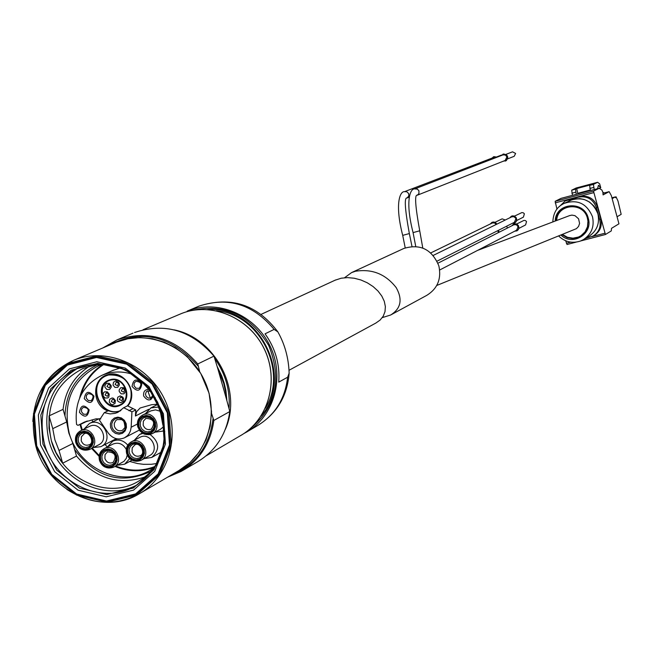 <?xml version="1.0" encoding="UTF-8"?>
<svg xmlns="http://www.w3.org/2000/svg" width="654" height="654" viewBox="0 0 654 654"><rect width="100%" height="100%" fill="white"/><g stroke="black" fill="none" stroke-linecap="round" stroke-linejoin="round"><path stroke-width="0.98" d="M335.052 280.223L341.249 278.203L347.536 277.615L354.19 278.22L360.885 279.969L367.295 282.798L373.091 286.55L378.004 291.03L381.789 296.033L384.282 301.298L385.369 306.579L385.01 311.615L383.228 316.184L380.113 320.059L375.829 323.076L289.199 370.189M197.524 306.759L198.988 306.137C228.091 296.499 253.139 304.257 274.124 329.403L265.058 333.818C275.489 348.435 280.043 364.54 278.727 382.132L287.637 377.219C285.119 398.85 274.999 415.045 257.275 425.779L247.572 431.485M274.124 329.403L277.836 331.84C284.866 344.339 288.635 358.122 289.142 373.181L287.637 377.219M226.292 398.49L217.929 369.052L223.701 383.367L225.589 391.959L226.292 398.49L229.799 411.546L213.85 420.457L211.544 413.41M199.666 371.627L197.778 363.959L213.972 356.128L217.929 369.052M134.021 374.824C122.927 370.867 112.177 371.055 101.754 375.396C82.6 385.263 74.213 401.638 76.575 424.511L78.006 425.362L84.619 421.969M112.341 370.638L120.573 367.826M86.729 421.201L80.605 424.094M87.53 420.996L80.671 424.34M100.732 418.903L95.958 418.854L84.055 422.247M157.344 404.197L151.63 404.703L140.144 407.99L136.629 411.66L135.435 416.009L135.746 409.952L131.936 411.857L131.16 427.226L137.348 424.037M110.64 427.634L110.379 423.841L111.703 420.408L114.36 418.02L117.818 417.138L121.399 417.955L124.383 420.293L126.181 423.702L126.443 427.495L125.11 430.929L122.453 433.316L118.995 434.191L115.423 433.373L112.439 431.035L110.64 427.634M131.16 427.226L130.432 430.97L129.214 433.504L127.489 435.662L124.538 437.788C118.235 440.322 112.799 438.728 108.237 433.005L99.392 420.121L104.256 412.666L110.191 413.917L115.129 413.353L117.908 412.322L123.712 407.712L131.936 411.857M155.023 397.33L160.606 413.058L162.74 424.348L164.792 431.55M144.804 477.028C118.513 485.554 95.746 478.573 76.502 456.075L72.88 443.494L68.809 432.981L66.7 421.969L63.07 409.363L49.066 415.879L49.017 428.337L51.355 440.698C44.3 407.368 54.813 383.326 82.903 368.554L95.1 365.071L107.918 364.499M76.502 456.075L62.686 463.204L59.015 450.451L72.88 443.494M66.7 421.969L52.745 428.648L49.066 415.879M151.18 471.207C121.317 485.104 95.795 477.87 74.613 449.502M155.211 466.367C142.302 471.485 129.149 471.379 115.742 466.04M99.204 455.552L92.255 448.145M82.306 429.948L80.663 424.332M154.213 467.675L149.382 470.716C120.311 487.892 78.145 467.757 69.111 432.784C62.596 401.948 72.332 379.647 98.321 365.897L102.392 364.384M64.967 415.952C65.948 391.599 76.878 374.513 97.757 364.703M63.07 409.363C65.392 390.528 74.123 376.189 89.279 366.346M157.41 463.187L148.769 473.635L142.817 478.499L137.953 481.548C106.659 500.187 61.116 478.458 51.347 440.698L55.974 452.478L62.686 463.204M137.765 484.557C105.188 502.632 59.113 479.897 49.091 441.27C41.848 408.137 51.829 383.546 79.052 367.491M40.507 444.9L38.349 415.045L48.649 387.92L69.479 368.881L96.808 361.752L125.225 368.071L149.038 386.661L163.41 413.827L165.437 444.074L154.753 471.305L133.588 490.099L106.218 496.803L78.079 490.206L54.666 471.689L40.507 444.9M217.259 366.673L221.722 375.862L224.199 383.113L225.9 390.552L226.897 400.616M215.092 359.046C225.548 373.982 230.208 390.373 229.064 408.235M174.209 329.878C215.697 338.143 242.724 390.757 225.319 429.416M52.745 428.648L54.887 439.807L59.015 450.451M119.976 411.145L114.09 412.012L108.155 410.769L104.256 412.666M135.746 409.952L127.546 405.832L123.712 407.712M132.034 386.383C133.408 378.895 136.678 378.053 141.853 383.857C140.479 391.345 137.201 392.187 132.034 386.383M84.268 398.654C85.609 391.215 88.846 390.381 93.98 396.161C92.631 403.6 89.394 404.425 84.268 398.654M79.445 412.331C80.785 404.908 84.014 404.082 89.148 409.854C87.8 417.277 84.57 418.102 79.445 412.331M153.682 395.139C151.074 401.245 147.722 401.507 143.618 395.94C143.193 391.239 145.221 389.097 149.709 389.514M120.957 410.434C101.092 418.895 86.181 384.143 106.12 375.837L108.523 375.012C124.554 369.943 138.885 393.773 127.162 406.02C130.686 402.349 131.879 396.725 130.71 389.138C127.636 379.173 120.238 374.464 108.515 375.012L106.128 375.837C85.551 383.8 100.708 419.492 120.851 410.516M110.297 379.672C124.677 375.208 133.882 399.643 119.993 405.382C105.278 413.017 93.064 386.391 108.49 380.301L110.297 379.672M120.303 405.227C105.801 412.739 93.497 386.718 108.515 380.293C91.282 389.751 108.883 412.077 120.303 405.227L119.993 405.382M117.336 400.084L117.761 397.207L120.197 395.891L122.813 397.142L123.532 398.499L123.099 401.384L120.663 402.701L118.047 401.442L117.336 400.084M109.243 402.153L109.668 399.275L112.096 397.967L113.526 398.286L115.431 400.575L115.006 403.461L112.57 404.761L111.147 404.442L109.243 402.153M103.062 395.711L103.479 392.825L104.534 391.869L107.33 391.836L109.234 394.125L108.817 397.003L107.755 397.959L104.959 397.992L103.062 395.711M104.951 387.184L104.844 385.672L106.43 383.342L109.234 383.309L111.139 385.59L111.245 387.111L109.659 389.441L106.855 389.473L104.951 387.184M113.044 385.1L113.469 382.214L115.905 380.898L118.521 382.149L119.241 383.506L119.339 385.018L117.753 387.356L114.949 387.389L113.044 385.1M119.241 391.558L119.134 390.046L120.72 387.708L123.532 387.675L125.437 389.964L125.543 391.476L123.949 393.814L121.145 393.847L119.241 391.558M111.981 427.193L111.752 423.874L112.921 420.865L115.243 418.764L118.276 417.996L121.415 418.707L124.031 420.759L125.609 423.751L125.838 427.078L124.669 430.087L122.339 432.18L119.306 432.94L116.175 432.229L113.559 430.177L111.981 427.193M114.385 426.343L114.246 423.457L115.807 420.538L117.148 419.598L121.66 419.574L123.933 421.315L125.339 424.65L124.996 427.463L122.421 430.34C118.717 431.558 116.036 430.226 114.385 426.343M152.562 393.43L152.472 396.054L150.772 397.894L148.564 398.139L146.251 396.594L145.458 394.166L146.316 391.771L147.452 390.912L151.09 391.337M81.456 411.685L81.587 409.102L83.287 407.328C88.47 407.753 89.541 410.074 86.508 414.293L83.483 414.186L81.456 411.685M86.271 398.016L86.41 395.408L88.135 393.626C93.334 394.1 94.389 396.438 91.307 400.624L88.29 400.51L86.271 398.016M134.029 385.746L134.176 383.13L135.901 381.339C141.15 381.764 142.229 384.102 139.138 388.353L136.073 388.255L134.029 385.746M121.243 390.92L122.502 388.68L123.655 388.877L124.612 390.168L123.688 392.171L121.243 390.92M115.047 384.462L116.322 382.23L117.802 382.672L118.415 383.726L117.483 385.729L115.047 384.462M106.962 386.547L108.237 384.315L109.708 384.756L110.322 385.811L109.39 387.814L106.962 386.547M105.065 395.065L106.332 392.841L107.804 393.275L108.425 394.329L107.501 396.324L105.065 395.065M111.254 401.515L112.496 399.292L113.976 399.708L114.605 400.763L113.698 402.766L111.254 401.515M119.339 399.447L120.589 397.215L121.734 397.403L122.699 398.687L121.791 400.698L119.339 399.447M92.108 419.835L92.688 421.895M105.049 444.499L107.338 447.001M129.672 461.438L137.479 463.539L143.43 464.315L151.376 464.283L157.246 463.441M139.032 426.637L138.771 422.819L140.12 419.361L142.801 416.95L146.3 416.067L149.913 416.884L152.93 419.247L154.745 422.68L154.998 426.506L153.649 429.964L150.96 432.368L147.461 433.242L143.855 432.425L140.847 430.062L139.032 426.637M150.886 410.884L155.562 409.862L160.05 411.219M163.435 426.8L160.443 429.294L152.276 433.643M145.417 413.663L150.894 407.9L158.57 407.066M164.358 430.021L162.609 431.149L155.031 432.171M127.89 453.304L127.628 449.502L128.969 446.061L131.642 443.665L135.125 442.791L138.73 443.616L141.73 445.979L143.545 449.404L143.806 453.214L142.458 456.656L139.776 459.043L136.294 459.909L132.697 459.083L129.696 456.721L127.89 453.304M139.662 437.452L139.874 437.338C150.477 431.329 160.459 450.353 149.488 455.658L141.231 460.228M134.291 440.297L139.629 434.469L142.817 433.414M150.101 434.501C159.576 442.088 160.107 449.739 151.695 457.465L144.166 458.601M100.716 460.081L100.454 456.288L101.779 452.862L104.436 450.475L107.894 449.609L111.474 450.434L114.466 452.789L116.273 456.198L116.535 459.999L115.202 463.433L112.545 465.811L109.079 466.67L105.507 465.844L102.523 463.49L100.716 460.081M112.725 444.189L112.929 444.082C118.554 442.014 123.001 443.788 126.279 449.396M127.219 455.11L126.32 458.291L123.99 461.332L113.943 467.021M107.395 446.976L112.725 441.213C118.374 438.883 123.385 440.183 127.767 445.112M129.721 458.601L124.628 464.201L117.131 465.28M77.017 442.276L76.747 438.482L78.063 435.057L80.704 432.67L84.153 431.795L87.718 432.613L90.702 434.959L92.5 438.368L92.77 442.161L91.446 445.595L88.797 447.974L85.355 448.84L81.791 448.023L78.815 445.676L77.017 442.276M89.394 426.449L89.606 426.343C100.275 420.686 109.692 439.905 98.664 444.834L90.007 449.306M84.031 429.098L89.475 423.465C102.858 416.41 114.646 440.469 100.847 446.682L93.342 447.581M590.399 190.567L589.614 185.409L590.775 184.82L576.681 188.573L577.923 193.878M594.216 189.554L593.423 184.395L597.633 182.278L599.685 183.897L600.764 187.812L598.443 185.303L597.543 188.671L600.764 187.812M603.642 193.11L603.004 192.758M603.511 192.619L604.353 192.922M603.004 192.742L603.56 192.595M572.471 195.325L571.694 190.175L576.223 187.984M612.308 198.53L615.177 196.952L615.553 197.672L616.035 196.789L617.981 200.999L621.177 214.332L617.294 216.637M569.536 215.624L571.939 215.109L575.029 215.681L578.577 218.804L579.583 223.423L578.577 226.407L576.427 228.655L436.749 285.471M391.19 314.713L426.751 295.371C437.534 288.684 441.573 278.866 438.867 265.916C431.992 249.378 420.334 243.55 403.886 248.438L403.314 248.7M496.95 224.101L494.841 222.188L491.988 222.327M496.885 224.134L495.511 222.589L493.574 221.992L491.996 222.327L490.328 223.962M382.288 317.623L390.659 315.007C400.927 308.606 402.782 299.499 396.242 287.686C385.664 274.067 372.036 268.598 355.367 271.271L351.582 272.595L344.56 277.737M497.212 157.132L493.778 156.658M497.146 157.156L493.786 156.649L492.004 158.113M496.321 157.475L494.032 157.336L404.499 191.679L406.78 191.712L408.701 193.633L408.775 196.086L406.968 198.015L409.33 197.091M507.618 158.889L514.216 156.29L515.614 153.453L512.548 151.826L505.869 154.401M505.526 161.105L507.692 158.62L507.668 156.698L506.834 155.17L503.735 153.968L501.062 155.652M503.228 161.227L506.425 160.565L507.733 157.491L506.122 154.622L502.91 154.164M506.924 156.911L505.428 155.039L503.089 154.867L414.734 188.908L417.383 189.104L418.952 190.862L418.903 193.625L417.236 195.244L505.182 160.459L506.924 156.911M496.239 224.453L494.547 222.908L492.307 222.998L430.757 252.918M505.272 220.014L502.133 218.853L495.078 222.286M498.479 232.562L497.694 230.698M499.166 232.219L498.356 230.363M499.231 232.186L498.422 230.331M507.422 228.042L506.686 226.178M439.676 269.996L516.603 230.208L518.091 226.742L516.431 224.755L513.897 224.763L437.951 263.194M518.9 228.377L525.579 224.927L526.544 221.592L525.44 220.57L523.985 220.39L516.668 224.003M517.012 230.829L518.818 228.687L518.491 225.646L516.349 223.881L513.562 224.101M514.698 231.189L516.938 230.87L518.279 229.701L518.924 227.649L518.426 225.679L517.134 224.314L514.902 223.742L513.578 224.093L511.919 225.761M437.044 261.167L514.379 222.319L515.9 218.828L515.614 218.125L513.905 216.711L511.739 216.834L433.226 255.42M516.701 220.504L523.396 217.153L524.385 213.801L523.298 212.787L521.851 212.591L514.518 216.106M514.78 222.94L516.619 220.799L516.3 217.741L514.183 215.983L511.412 216.172M512.466 223.276L514.706 222.981L516.063 221.812L516.734 219.744L516.235 217.774L514.551 216.188L512.744 215.828L511.42 216.163L509.752 217.815M558.671 236.012C564.991 242.005 572.25 243.68 580.45 241.04L583.401 239.634C591.527 234.197 594.56 226.57 592.499 216.768C586.842 203.386 577.294 198.955 563.862 203.484L561.067 205.176C555.99 208.528 553.235 214.12 552.818 221.943M560.985 235.072C572.569 246.574 593.341 233.789 588.248 218.191C584.12 200.001 555.426 202.552 555.221 221.036M562.505 234.459L567.443 237.271L573.002 238.17L578.479 237.034L580.965 235.734L585.028 231.884L587.464 226.807L587.954 221.142L587.439 218.313C583.654 201.645 557.396 203.549 556.693 220.48M559.137 206.778L565.203 200.958L578.602 197.116C587.243 195.742 593.162 199.225 596.366 207.563L599.71 219.711C601.173 226.668 599.023 232.088 593.26 235.971L585.06 238.645M566.07 200.508L579.755 196.519C588.379 195.154 594.29 198.628 597.486 206.95L600.822 219.065C602.285 226.006 600.135 231.418 594.38 235.293L593.562 235.792M611.327 195.595L618.962 223.807L611.531 228.328L611.261 230.927L605.424 234.508L593.497 191.132L599.138 188.319L601.86 189.979L602.89 192.292L603.078 194.9L609.144 191.655L611.327 195.595M567.043 244.498L576.149 242.127L567.043 244.498L565.702 240.786M556.971 209.182L555.14 201.309L561.034 198.366M615.177 196.952L612.103 197.761L615.177 196.944M576.264 194.32L575.495 189.161L576.681 188.573M577.972 193.257L590.243 189.995M277.778 331.75C257.063 304.47 230.805 295.935 198.988 306.137L187.199 311.116C216.94 298.772 254.921 314.549 269.955 345.843C285.332 376.974 274.32 416.541 246.231 432.269L243.901 433.528L246.231 432.269M213.041 418.666C209.386 446.657 195.178 465.607 170.416 475.532M105.785 346.694C139.743 328.275 170.498 334.725 198.072 366.027M213.85 420.457C210.662 443.208 199.764 460.195 181.158 471.428L167.596 477.191M132.975 333.164L117.058 339.867L102.76 347.977L117.058 339.867C147.845 329.583 174.749 337.611 197.778 363.959M229.75 411.652C226.595 434.011 215.853 450.729 197.533 461.789C215.894 450.696 226.652 433.945 229.799 411.546M214.079 356.177C191.442 330.245 164.931 322.357 134.544 332.51C164.857 322.373 191.336 330.245 213.972 356.128M78.03 425.353L86.271 421.339L78.022 425.353M135.435 416.009L148.711 409.298M81.063 394.951C84.963 381.593 92.623 371.398 104.043 364.36M81.676 430.258L79.968 424.405M79.6 398.082C83.001 383.408 90.783 372.167 102.964 364.368M154.565 467.226C141.558 472.163 128.372 471.902 114.998 466.449M99.097 456.378L91.625 448.464M161.661 411.677C169.754 444.319 160.859 469.163 134.969 486.224C102.269 505.795 54.593 483.085 44.374 443.576C36.992 408.685 48.012 383.538 77.434 368.137C106.185 358.466 130.947 366.371 151.72 391.86M42.935 444.115L40.842 415.102L50.857 388.754L71.098 370.254L97.65 363.338L125.257 369.477L148.384 387.536L162.339 413.917L164.309 443.298L153.935 469.752L133.375 488.015L106.782 494.53L79.445 488.129L56.694 470.144L42.935 444.115M36.698 445.864L34.392 414.137L45.33 385.32L67.46 365.063L96.506 357.476L126.729 364.188L152.055 383.947L167.334 412.829L169.484 444.998L158.113 473.946L135.599 493.917L106.512 501.029L76.608 494.007L51.74 474.33L36.698 445.864M36.281 445.946L33.959 413.982L44.987 384.928L67.288 364.523L96.555 356.871L127.015 363.632L152.537 383.546L167.939 412.658L170.105 445.072L158.644 474.248L135.958 494.375L106.635 501.544L76.502 494.465L51.437 474.632L36.281 445.946M35.847 445.979L33.501 413.639L44.652 384.25L67.207 363.608L96.825 355.858L127.636 362.692L153.461 382.843L169.043 412.298L171.234 445.096L159.633 474.608L136.678 494.964L107.019 502.215L76.534 495.053L51.184 474.992L35.847 445.979M32.806 421.462C34.915 392.269 48.568 371.864 73.755 360.248C106.144 346.767 147.788 364.343 164.407 398.948C181.411 433.365 169.549 476.913 138.926 494.007C114.875 506.335 90.857 504.806 66.871 489.396M114.99 342.794L116.543 342.14C147.779 329.142 187.845 345.941 203.786 379.132C220.096 412.134 208.593 453.974 179.065 470.463L140.389 493.141M179.392 314.411L180.88 313.781C210.801 301.363 249.019 317.255 264.151 348.77C279.634 380.105 268.565 419.925 240.304 435.752L206.239 455.781M150.902 399.602L148.082 391.607M216.507 310.732C259.802 314.288 288.43 371.317 265.41 408.186M207.629 309.514C258.968 305.255 295.175 377.383 261.085 416.034M189.48 311.026C222.973 302.401 249.395 313.895 268.737 345.5C282.52 379.909 275.947 407.973 249.027 429.694M132.729 408.807L128.912 410.704M107.845 410.916C91.437 405.088 91.658 377.987 108.188 374.587C124.325 369.485 139.114 393.087 127.8 405.93M110.591 380.113C125.674 376.075 133.048 401.842 117.875 405.562C102.825 409.535 95.468 383.89 110.591 380.113M143.177 425.133L143.365 421.16L145.924 418.364C153.829 418.871 155.644 422.459 151.352 429.13L151.352 429.13C147.583 430.397 144.861 429.065 143.177 425.133M140.422 426.179L140.201 422.852L141.37 419.835L143.716 417.734L146.766 416.958L149.913 417.677L152.546 419.729L154.131 422.729L154.352 426.065L153.175 429.081L150.829 431.182L147.779 431.942L144.632 431.231L142.008 429.171L140.422 426.179M138.427 426.792L138.149 422.68L139.596 418.952L142.49 416.361L146.251 415.404L150.15 416.287L153.396 418.83L155.35 422.525L155.627 426.645L154.172 430.373L151.27 432.964L147.51 433.904L143.618 433.022L140.381 430.479L138.427 426.792M137.847 426.833C136.711 421.56 138.305 417.636 142.637 415.077C153.469 409.183 163.255 428.574 152.055 433.757C145.515 435.989 140.773 433.684 137.847 426.833M132.043 451.759L132.206 447.851L134.683 445.072C139.343 440.984 146.422 453.296 140.275 455.724L140.275 455.724C136.498 457.048 133.759 455.732 132.043 451.759M129.288 452.838L129.059 449.519L130.228 446.519L132.558 444.434L135.599 443.674L138.738 444.393L141.354 446.453L142.94 449.437L143.161 452.764L141.992 455.764L139.654 457.849L136.612 458.601L133.481 457.882L130.865 455.822L129.288 452.838M127.293 453.451L127.007 449.355L128.454 445.652L131.331 443.077L135.084 442.137L138.959 443.02L142.196 445.562L144.15 449.249L144.428 453.353L142.981 457.064L140.095 459.639L136.343 460.571L132.468 459.672L129.239 457.138L127.293 453.451M126.713 453.484C125.584 448.309 127.121 444.434 131.323 441.867C142.008 435.809 152.08 455.004 141.019 460.342C134.462 462.672 129.696 460.391 126.713 453.484M104.902 458.528L105.057 454.62L107.542 451.857C115.202 452.331 117.041 455.887 113.052 462.501L113.052 462.501C109.308 463.792 106.594 462.476 104.902 458.528M102.114 459.615L101.885 456.312L103.038 453.32L105.359 451.244L108.376 450.483L111.499 451.203L114.107 453.255L115.684 456.23L115.913 459.549L114.752 462.541L112.431 464.618L109.406 465.362L106.291 464.642L103.684 462.591L102.114 459.615M100.119 460.228L99.833 456.149L101.264 452.454L104.125 449.887L107.853 448.955L111.703 449.838L114.924 452.372L116.87 456.051L117.156 460.146L115.717 463.833L112.856 466.4L109.128 467.324L105.269 466.433L102.057 463.899L100.119 460.228M99.555 460.261C98.427 455.07 99.964 451.203 104.174 448.652C114.834 442.693 124.767 461.887 113.739 467.136C107.24 469.4 102.506 467.111 99.555 460.261M81.227 440.755L81.407 436.782L83.965 434.019C88.625 430.005 95.361 442.832 89.23 444.761L89.23 444.761C85.543 445.963 82.87 444.63 81.227 440.755M78.415 441.818L78.178 438.507L79.33 435.523L81.636 433.439L84.644 432.678L87.75 433.389L90.35 435.433L91.928 438.409L92.157 441.72L91.004 444.712L88.699 446.788L85.69 447.549L82.584 446.829L79.984 444.785L78.415 441.818M76.42 442.423L76.134 438.344L77.548 434.648L80.393 432.081L84.104 431.141L87.947 432.016L91.159 434.542L93.097 438.221L93.383 442.308L91.961 445.995L89.108 448.562L85.396 449.494L81.562 448.611L78.357 446.085L76.42 442.423M75.872 442.464C74.728 437.166 76.322 433.267 80.663 430.757C91.421 425.059 100.912 444.434 89.802 449.404C83.385 451.522 78.742 449.2 75.872 442.464M589.818 188.458L593.636 187.445M589.614 185.409L593.423 184.395M575.961 188.058L597.527 182.319M402.839 235.334L409.347 233.56C404.916 209.239 404.139 197.377 407.017 197.974L406.886 198.048M413.205 232.571L419.729 230.797C415.274 206.231 414.464 194.361 417.293 195.194L417.195 195.26M563.862 203.484L573.533 199.11L579.943 198.62L584.186 199.462L589.45 201.996L593.807 205.928L595.532 208.324L597.879 213.719C599.922 223.431 596.914 230.976 588.853 236.372C596.906 230.985 599.914 223.439 597.87 213.735C592.271 200.484 582.812 196.102 569.511 200.582L569.078 200.811M561.966 234.672L566.993 237.623L572.691 238.596L575.569 238.301L580.883 236.168L585.077 232.244L587.586 227.044L588.101 221.232L587.57 218.33C583.695 201.236 556.767 203.312 556.178 220.676M597.486 206.95L596.366 207.563M579.755 196.519L578.602 197.116M600.822 219.065L599.71 219.711M568.988 199.38L567.811 199.977M580.711 240.934L605.408 234.508M566.38 243.263L570.713 242.135M592.164 236.544L604.778 233.265M555.221 202.863L593.603 192.685M555.14 201.309L593.497 191.132M560.977 198.383L598.974 188.295M609.144 191.655L603.102 193.249L609.127 191.663M571.89 193.224L575.684 192.211M571.694 190.175L575.495 189.161M261.199 314.329L335.641 279.953M289.142 373.181C287.302 396.308 276.675 413.843 257.275 425.779M167.579 477.199L181.158 471.428M182.605 470.578L197.533 461.789M101.754 375.396L113.363 370.18M149.382 470.716L150.543 470.054M137.953 481.548L139.204 480.837M77.434 368.137C111 358.065 137.741 369.42 157.647 402.226C171.201 438.106 163.639 466.106 134.969 486.224L136.269 485.472M179.065 470.463L190.11 462.435L199.233 452.102L206.026 439.88L210.196 426.285L211.553 411.906L209.076 393.242L200.745 373.401L187.289 356.692L175.452 347.691L164.17 342.116L152.243 338.698L140.062 337.554L128.029 338.723L116.543 342.14L73.755 360.248C40.057 377.628 27.403 406.199 35.798 445.971C47.415 490.892 101.811 516.595 138.926 494.007M143.013 329.755L180.88 313.781C210.825 301.355 249.06 317.239 264.191 348.745C279.675 380.072 268.59 419.909 240.304 435.752M124.816 437.64L139.269 430.095M120.998 419.328C123.165 419.01 124.497 421.724 124.996 427.463M151.107 410.769L142.637 415.077C138.264 417.653 136.645 421.585 137.773 426.89L140.005 431.06L144.223 434.093L149.022 434.706L152.055 433.757M162.887 431.002L164.407 430.185M150.894 407.9L157.508 404.556M139.874 437.338L131.323 441.867C127.08 444.442 125.519 448.342 126.639 453.541C128.993 460.13 133.792 462.394 141.019 460.342M151.957 457.318L162.135 451.661M139.629 434.469L142.278 433.079M112.929 444.082L104.174 448.652C99.923 451.211 98.353 455.102 99.482 460.318C101.91 466.899 106.667 469.171 113.739 467.136M124.881 464.062L131.928 460.203M112.725 441.213L117.23 438.875M89.606 426.343L80.663 430.757C76.281 433.275 74.654 437.199 75.79 442.521C78.153 448.987 82.821 451.285 89.802 449.404M101.1 446.551L116.281 438.679M89.475 423.465L99.318 418.634M576.068 188.017L597.633 182.278M569.838 215.509L477.567 250.4M403.886 248.438L351.574 272.595M405.218 247.891L402.717 235.407C394.624 204.187 399.905 191.082 404.499 191.679M411.979 246.411L409.347 233.56M415.74 246.427L413.083 232.644C404.949 200.852 410.221 188.368 414.734 188.908M422.786 248.046L419.729 230.797M501.52 155.055L496.811 156.87M588.853 236.372L583.826 239.389M566.389 200.353L565.203 200.958M580.695 240.942L605.424 234.508M561.001 198.375L598.99 188.287"/></g></svg>
